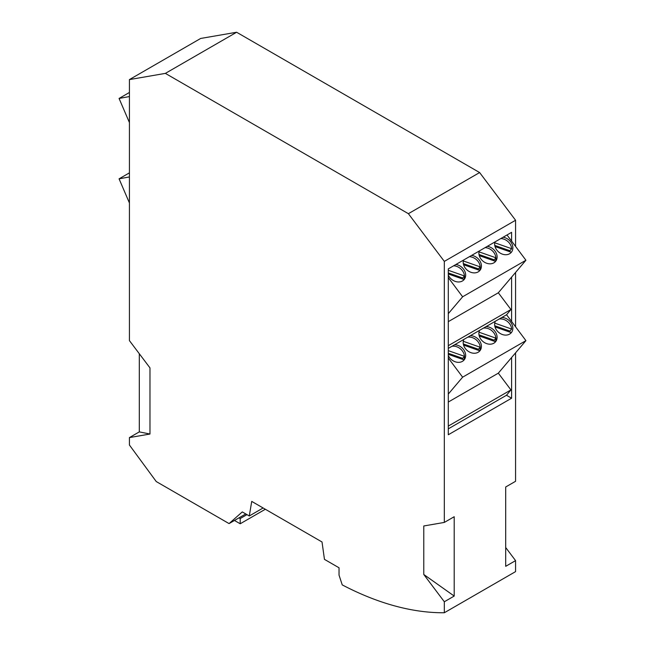 <?xml version="1.0" encoding="UTF-8"?>
<svg xmlns="http://www.w3.org/2000/svg" width="645" height="645" viewBox="0 0 645 645"><rect width="100%" height="100%" fill="white"/><g stroke="black" fill="none" stroke-linecap="round" stroke-linejoin="round"><path stroke-width="0.97" d="M448.299 426.079L510.937 389.911L498.319 373.165L511.598 357.524L511.598 398.215L448.299 434.762L448.299 394.063L462.626 377.18L448.299 358.031L448.299 394.063M448.299 402.045L498.319 373.165M448.299 428.852L506.478 395.264L510.937 389.911M511.598 321.484L506.567 314.76L510.937 309.519L498.319 292.774L511.598 277.124L511.598 321.484L525.925 340.641L511.598 357.524M525.925 340.641L462.626 377.18M506.478 395.264L511.598 398.215M444.324 612.75A355.476 205.239 -120 0 1 342.237 584.894L339.036 575.13L339.036 567.785L324.459 559.368L322.024 541.985L251.727 501.399L249.284 515.968L242.278 511.92L229.064 523.595L156.251 481.557L129.427 445.026L129.427 437.584L149.979 434.037L149.979 367.9L129.427 340.616L129.427 79.585L165.37 73.385L408.382 213.689L444.324 261.394L444.324 522.426L454.201 516.726L454.201 596.061L444.324 601.761L444.324 612.75L515.573 571.615L515.573 560.626L505.696 566.326L505.696 486.991L515.573 481.291L515.573 352.839M444.324 261.394L515.573 220.259L515.573 246.406M515.573 272.44L515.573 326.797M507.018 234.974L511.598 241.093L511.598 232.329L448.299 268.876L448.299 358.031M448.299 348.397L454.588 344.777A9.885 7.909 -139.7 0 1 463.545 349.526A9.885 7.909 -139.7 0 1 464.086 359.966A9.885 7.909 -139.7 0 1 449.557 357.604A9.885 7.909 -139.7 0 1 448.299 355.476M501.778 317.525A9.885 7.909 -139.7 0 1 510.735 322.282A9.885 7.909 -139.7 0 1 511.275 332.715A9.885 7.909 -139.7 0 1 496.747 330.353A9.885 7.909 -139.7 0 1 495.336 321.25L506.567 314.76M470.334 335.682A9.885 7.909 -139.7 0 1 479.291 340.439A9.885 7.909 -139.7 0 1 479.84 350.872A9.885 7.909 -139.7 0 1 465.311 348.51A9.885 7.909 -139.7 0 1 463.892 339.399L479.582 330.345A9.885 7.909 -139.7 0 0 481.001 339.447A9.885 7.909 -139.7 0 0 495.529 341.81A9.885 7.909 -139.7 0 0 494.981 331.377A9.885 7.909 -139.7 0 0 486.032 326.62L495.336 321.25M454.588 344.777L463.892 339.399M444.324 522.426L423.773 525.973L423.773 574.477L444.324 601.761M129.427 79.585L200.676 38.45L236.618 32.25L479.63 172.554L515.573 220.259M505.696 547.516L515.573 560.626M408.382 213.689L479.63 172.554M423.773 574.477L454.201 596.061M448.299 313.672L462.626 296.789L448.299 277.632M511.598 241.093L525.925 260.241L511.598 277.124M448.299 345.68L510.937 309.519M486.04 326.604L479.582 330.345M479.195 351.525A9.885 7.909 40.3 0 0 478.106 341.834A9.885 7.909 40.3 0 0 467.698 337.198M494.884 342.463A9.885 7.909 40.3 0 0 495.328 341.632A9.885 7.909 40.3 0 0 495.9 338.149A9.885 7.909 40.3 0 0 493.796 332.772A9.885 7.909 40.3 0 0 483.395 328.136M509.929 332.151A9.885 7.909 40.3 0 0 509.929 331.095L511.646 329.063A9.885 7.909 40.3 0 0 509.55 323.677A9.885 7.909 40.3 0 0 499.141 319.041M510.638 333.368A9.885 7.909 40.3 0 0 511.074 332.554L494.997 326.902M463.449 360.619A9.885 7.909 40.3 0 0 462.36 350.92A9.885 7.909 40.3 0 0 451.951 346.292M139.304 353.726L139.304 431.884L129.427 437.584M229.064 523.595L245.777 513.944M249.284 515.968L263.128 507.978M165.37 73.385L236.618 32.25M139.304 431.884L149.979 434.037M448.299 321.653L498.319 292.774M525.925 260.241L462.626 296.789M455.894 264.49A9.885 7.909 -139.7 0 1 463.553 269.15A9.885 7.909 -139.7 0 1 464.102 279.583A9.885 7.909 -139.7 0 1 449.573 277.221A9.885 7.909 -139.7 0 1 448.299 275.068M471.64 255.396A9.885 7.909 -139.7 0 1 479.308 260.056A9.885 7.909 -139.7 0 1 479.848 270.497A9.885 7.909 -139.7 0 1 465.319 268.135A9.885 7.909 -139.7 0 1 463.489 260.104M487.33 246.342A9.885 7.909 -139.7 0 1 494.997 251.002A9.885 7.909 -139.7 0 1 495.545 261.435A9.885 7.909 -139.7 0 1 481.009 259.072A9.885 7.909 -139.7 0 1 479.179 251.042M503.084 237.247A9.885 7.909 -139.7 0 1 510.743 241.907A9.885 7.909 -139.7 0 1 511.291 252.34A9.885 7.909 -139.7 0 1 496.763 249.978A9.885 7.909 -139.7 0 1 494.933 241.948M463.295 341.302L480.178 347.236L478.453 349.267L463.303 343.938M463.57 345.083L479.598 350.719A9.885 7.909 40.3 0 0 480.178 347.236M495.328 341.632L479.243 335.981M478.993 332.207L495.9 338.149M494.739 323.121L511.646 329.063M494.739 325.757L509.929 331.095M448.299 350.646L464.44 356.322L462.715 358.354L448.299 353.283M448.299 354.331L463.868 359.805A9.885 7.909 40.3 0 0 464.44 356.322M129.427 202.99L119.075 178.834L129.427 176.948M129.427 122.59L119.075 98.443L129.427 96.556M463.449 280.244A9.885 7.909 40.3 0 0 462.36 270.561A9.885 7.909 40.3 0 0 453.604 265.813M479.203 271.158A9.885 7.909 40.3 0 0 478.106 261.467A9.885 7.909 40.3 0 0 469.35 256.718M494.892 262.096A9.885 7.909 40.3 0 0 495.328 261.273A9.885 7.909 40.3 0 0 495.9 257.782A9.885 7.909 40.3 0 0 493.796 252.413A9.885 7.909 40.3 0 0 485.048 247.656M509.929 251.784A9.885 7.909 40.3 0 0 509.929 250.736L511.646 248.704A9.885 7.909 40.3 0 0 509.55 243.318A9.885 7.909 40.3 0 0 500.794 238.569M510.638 253.001A9.885 7.909 40.3 0 0 511.074 252.187L495.013 246.543M478.461 350.316A9.885 7.909 40.3 0 0 478.453 349.267M478.985 334.836L494.191 340.181L495.9 338.165M494.191 341.229A9.885 7.909 40.3 0 0 494.191 340.181M462.723 359.402A9.885 7.909 40.3 0 0 462.715 358.354M129.427 172.86L119.075 178.834M129.427 92.461L119.075 98.443M448.299 270.287L464.44 275.963L462.715 277.987L448.299 272.924M448.299 273.972L463.868 279.446A9.885 7.909 40.3 0 0 464.44 275.963M463.303 260.943L480.178 266.877L478.453 268.909L463.32 263.587M463.586 264.732L479.598 270.36A9.885 7.909 40.3 0 0 480.178 266.877M495.328 261.273L479.267 255.622M479.001 251.848L495.9 257.782L494.191 259.822L479.001 254.485M494.747 242.762L511.646 248.704M494.755 245.406L509.929 250.736M462.723 279.043A9.885 7.909 40.3 0 0 462.715 277.987M478.461 269.957A9.885 7.909 40.3 0 0 478.453 268.909M494.191 260.87A9.885 7.909 40.3 0 0 494.191 259.822M265.337 509.26L240.198 523.772L234.474 520.467M246.979 514.637L240.198 518.548L238.997 517.854M240.198 523.772L240.198 518.548"/></g></svg>
